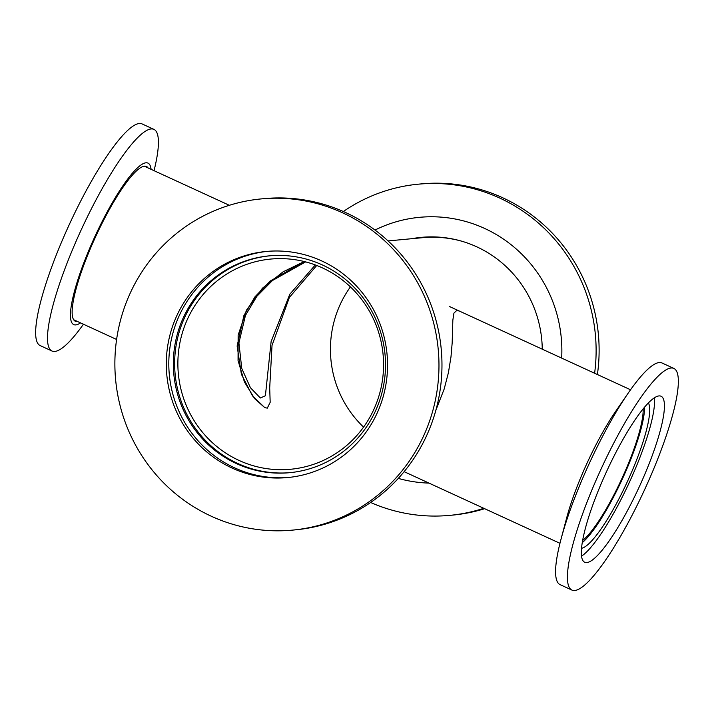 <?xml version="1.0" encoding="UTF-8"?>
<svg xmlns="http://www.w3.org/2000/svg" width="714" height="714" viewBox="0 0 714 714"><rect width="100%" height="100%" fill="white"/><g stroke="black" fill="none" stroke-linecap="round" stroke-linejoin="round"><path stroke-width="1.07" d="M435.87 410.211L444.17 389.059L448.419 372.654L450.98 356.902L452.176 342.881L452.846 320.122L453.925 313.143L456.728 310.447L459.227 311.001M267.286 408.158L270.178 402.33L269.696 388.032L272.025 345.415L289.393 297.408L316.721 265.465L289.393 297.408L272.025 345.415L269.696 388.032L270.178 402.33L267.286 408.158L264.689 407.56L254.612 398.608L244.411 381.936L238.057 360.534L238.137 335.223L246.446 310.197L262.449 288.197L283.11 271.82L304.262 261.529L270.187 281.057L254.96 296.828L243.902 315.552L237.128 346.013L241.394 374.261L252.47 395.851L264.689 407.56M350.422 286.894A105.574 102.825 -95.4 0 0 363.578 427.106M374.752 407.391A105.574 102.825 84.6 0 1 290.58 469.268A105.574 102.825 84.6 0 1 178.348 373.752A105.574 102.825 84.6 0 1 270.865 259.048A105.574 102.825 84.6 0 1 374.752 407.391M388.068 240.921L422.75 237.673A112.669 109.733 84.6 0 1 462.029 241.287M643.144 408.863A77.63 15.324 -65.3 0 1 625.393 470.704A77.63 15.324 -65.3 0 1 582.642 540.453M370.646 502.486A166.344 162.016 -95.4 0 0 449.606 515.383L452.614 515.106A166.344 162.016 -95.4 0 0 484.654 508.698M597.395 374.529A166.344 162.016 -95.4 0 0 421.546 183.873L418.538 184.158A166.344 162.016 -95.4 0 0 343.354 211.514M449.606 515.383A166.344 162.016 -95.4 0 0 483.789 508.306M594.61 373.243A166.344 162.016 -95.4 0 0 418.538 184.158M398.296 478.398A133.232 129.761 -95.4 0 0 428.989 483.101M561.659 358.098A133.232 129.761 -95.4 0 0 375.002 230.042M542.256 349.173A113.115 110.17 -95.4 0 0 421.51 237.343A113.115 110.17 -95.4 0 0 411.844 238.69M422.108 237.289A113.115 110.17 -95.4 0 0 413.049 238.583M129.877 293.882A166.344 162.016 84.6 0 1 261.386 198.894A166.344 162.016 84.6 0 1 409.14 269.017A166.344 162.016 84.6 0 1 423.964 435.138A166.344 162.016 84.6 0 1 292.454 530.127A166.344 162.016 84.6 0 1 144.71 460.003A166.344 162.016 84.6 0 1 129.877 293.882M176.536 316.293A113.553 110.599 84.6 0 1 266.322 251.453A113.553 110.599 84.6 0 1 367.183 299.318A113.553 110.599 84.6 0 1 377.304 412.728A113.553 110.599 84.6 0 1 287.528 477.568A113.553 110.599 84.6 0 1 186.666 429.703A113.553 110.599 84.6 0 1 176.536 316.293M261.386 198.894L264.394 198.617A166.344 162.016 84.6 0 1 412.139 268.741A166.344 162.016 84.6 0 1 426.972 434.862A166.344 162.016 84.6 0 1 295.462 529.842L292.454 530.127M290.241 472.632A108.894 106.065 84.6 0 1 184.462 317.917A108.894 106.065 84.6 0 1 269.91 255.799M375.689 410.514A108.894 106.065 84.6 0 1 289.598 472.695A108.894 106.065 84.6 0 1 192.869 426.793A108.894 106.065 84.6 0 1 183.159 318.042A108.894 106.065 84.6 0 1 269.258 255.853A108.894 106.065 84.6 0 1 365.979 301.763A108.894 106.065 84.6 0 1 375.689 410.514M288.777 477.443A113.553 110.599 84.6 0 1 179.044 316.061A113.553 110.599 84.6 0 1 267.572 251.346M571.932 590.085L560.079 584.632A121.987 24.089 -65.3 0 1 560.981 539.329A121.987 24.089 -65.3 0 1 583.508 476.381A121.987 24.089 -65.3 0 1 628.186 393.146A121.987 24.089 -65.3 0 1 661.994 362.971L673.846 368.424A121.987 24.089 -65.3 0 1 650.418 476.666A121.987 24.089 -65.3 0 1 571.932 590.085A121.987 24.089 -65.3 0 1 595.36 481.834A121.987 24.089 -65.3 0 1 673.846 368.424M560.981 539.329L566.666 517.909A88.875 17.547 -65.3 0 1 583.079 472.052A88.875 17.547 -65.3 0 1 615.629 411.407L628.186 393.146M644.572 407.132A80.727 15.94 -65.3 0 1 626.098 470.642A80.727 15.94 -65.3 0 1 582.258 542.667M648.383 402.928A80.727 15.94 -65.3 0 1 631.23 472.998A80.727 15.94 -65.3 0 1 581.553 548.29M654.345 397.814A91.374 18.046 -65.3 0 1 633.63 472.775A91.374 18.046 -65.3 0 1 581.553 556.144M643.51 477.318A91.374 18.046 -65.3 0 1 584.721 562.275A91.374 18.046 -65.3 0 1 602.268 481.182A91.374 18.046 -65.3 0 1 661.057 396.234A91.374 18.046 -65.3 0 1 643.51 477.318M305.646 261.877L272.436 280.531L256.844 296.328L245.455 315.409L238.922 342.898L241.743 368.388L250.444 387.756L260.36 398.001L265.394 395.743L271.124 341.578L289.786 294.248L315.338 264.939M154.045 170.682A121.987 24.089 114.7 0 0 153.921 129.368A121.987 24.089 114.7 0 0 75.434 242.778A121.987 24.089 114.7 0 0 52.006 351.029A121.987 24.089 114.7 0 0 83.449 324.227M153.921 129.368L142.068 123.915A121.987 24.089 114.7 0 0 63.582 237.334A121.987 24.089 114.7 0 0 40.154 345.576L52.006 351.029M151.1 169.325A88.875 17.547 114.7 0 0 90.812 245.714A88.875 17.547 114.7 0 0 80.504 322.88M148.075 167.933A85.162 16.815 114.7 0 0 146.441 166.451A85.162 16.815 114.7 0 0 91.642 245.634A85.162 16.815 114.7 0 0 75.291 321.211A85.162 16.815 114.7 0 0 77.469 321.478M404.124 471.668L559.954 543.318M449.311 306.44L630.551 389.773M229.346 205.302L144.255 166.183M116.605 339.471L73.658 319.729"/></g></svg>
